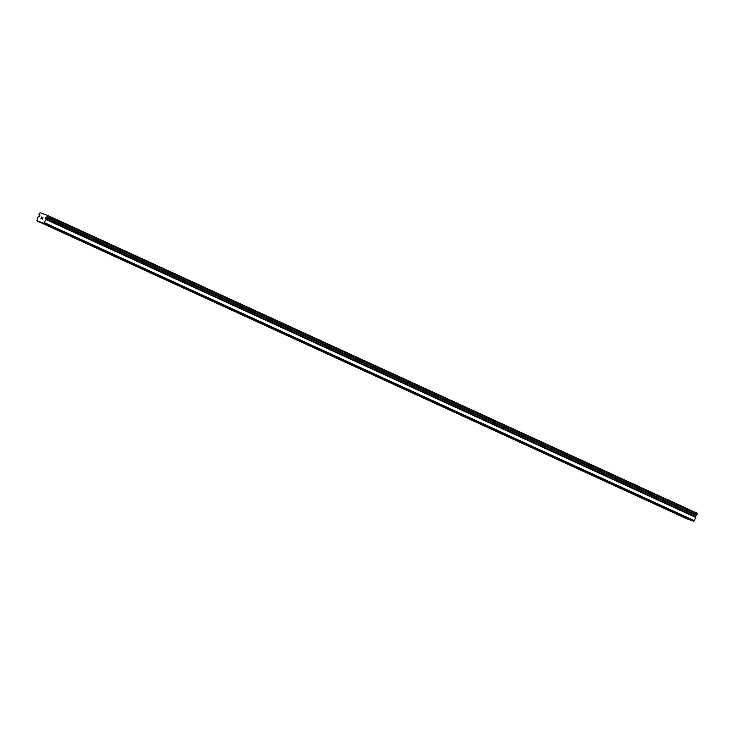 <?xml version="1.0" encoding="UTF-8"?>
<svg xmlns="http://www.w3.org/2000/svg" width="734" height="734" viewBox="0 0 734 734"><rect width="100%" height="100%" fill="white"/><g stroke="black" fill="none" stroke-linecap="round" stroke-linejoin="round"><path stroke-width="1.1" d="M45.159 218.493L45.903 218.851A1.266 0.844 -65.4 0 0 46.031 219.365L43.967 223.31L36.884 220.815L38.159 216.594A1.266 0.844 -65.4 0 0 38.627 216.291L39.251 216.466L39.884 215.401L39.141 215.044A1.266 0.844 -65.4 0 0 39.003 214.53L40.067 212.741L47.371 215.319L46.884 217.301A1.266 0.844 -65.4 0 0 46.407 217.613L45.792 217.429L45.159 218.493M54.05 228.164L50.674 226.861L54.05 228.164M72.446 236.596L69.069 235.293L72.446 236.596M90.842 245.037L87.456 243.725L90.842 245.037M109.228 253.469L105.852 252.157L109.228 253.469M127.624 261.9L124.239 260.588L127.624 261.9M146.011 270.332L142.635 269.02L146.011 270.332M164.407 278.764L161.021 277.452L164.407 278.764M182.803 287.196L179.417 285.884L182.803 287.196M201.189 295.628L197.813 294.316L201.189 295.628M219.585 304.059L216.2 302.757L219.585 304.059M237.972 312.491L234.596 311.188L237.972 312.491M256.368 320.923L252.982 319.62L256.368 320.923M274.755 329.355L271.378 328.052L274.755 329.355M293.15 337.787L289.774 336.484L293.15 337.787M311.546 346.219L308.161 344.916L311.546 346.219M329.933 354.65L326.557 353.348L329.933 354.65M348.329 363.091L344.943 361.779L348.329 363.091M366.716 371.523L363.339 370.211L366.716 371.523M385.111 379.955L381.726 378.643L385.111 379.955M403.507 388.387L400.122 387.075L403.507 388.387M421.894 396.819L418.518 395.507L421.894 396.819M440.29 405.251L436.904 403.939L440.29 405.251M458.677 413.682L455.3 412.37L458.677 413.682M477.072 422.114L473.687 420.811L477.072 422.114M495.459 430.546L492.083 429.243L495.459 430.546M513.855 438.978L510.479 437.675L513.855 438.978M532.251 447.41L528.865 446.107L532.251 447.41M550.638 455.842L547.261 454.539L550.638 455.842M569.034 464.273L565.648 462.971L569.034 464.273M587.42 472.705L584.044 471.402L587.42 472.705M605.816 481.146L602.431 479.834L605.816 481.146M624.212 489.578L620.826 488.266L624.212 489.578M642.599 498.01L639.222 496.698L642.599 498.01M660.995 506.442L657.609 505.13L660.995 506.442M679.381 514.873L676.005 513.561L679.381 514.873M36.884 220.815L686.73 518.764L693.813 521.259L695.887 517.314L46.031 219.365M45.903 217.521L696.263 515.552A1.266 0.844 -65.4 0 1 696.731 515.25L697.227 513.268L47.371 215.319M695.511 515.351L694.951 516.351M695.887 517.314A1.266 0.844 -65.4 0 1 695.749 516.8L45.847 218.741L695.694 516.69M41.618 217.108L41.361 217.741L42.214 217.2L41.59 216.98L42.214 217.2M41.654 217.842L41.058 218.475L41.315 217.842M41.058 218.475L41.609 218.668L41.058 218.475M41.609 218.668L40.939 218.548L41.59 216.98L40.939 218.558M42.976 217.466L42.26 219.016M693.813 521.259L43.967 223.31M697.3 514.039L47.444 216.09M694.548 520.745L44.691 222.806M696.85 515.121L47.004 217.172M696.731 515.25L46.884 217.301M696.263 515.552L46.407 217.613M696.135 515.598L46.279 217.649M695.749 516.8L45.903 218.851M695.887 517.488L46.031 219.539"/></g></svg>
